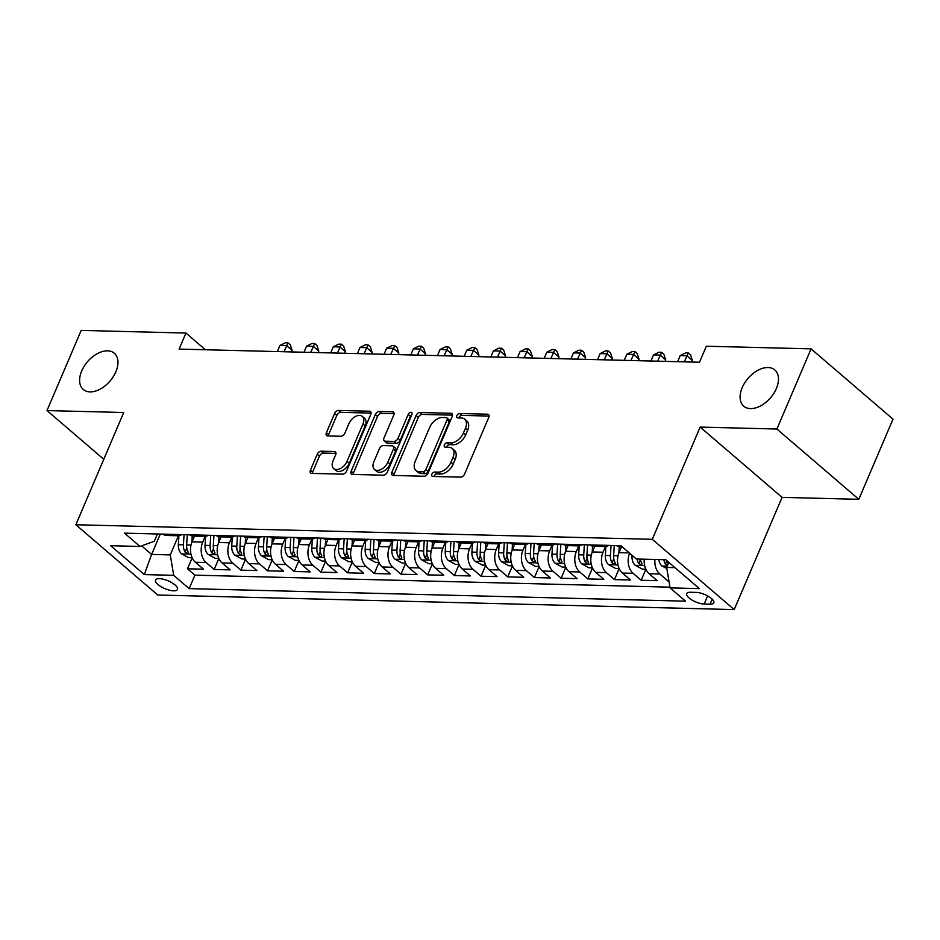 <?xml version="1.0" encoding="UTF-8"?>
<svg xmlns="http://www.w3.org/2000/svg" width="940" height="940" viewBox="0 0 940 940"><rect width="100%" height="100%" fill="white"/><g stroke="black" fill="none" stroke-linecap="round" stroke-linejoin="round"><path stroke-width="1.41" d="M431.895 474.195A2.562 1.598 -49.4 0 0 432.059 476.192A2.562 1.598 -49.4 0 0 432.788 476.451L460.623 477.144A3.654 2.28 -49.4 0 0 464.583 474.065L488.753 417.419A3.654 2.28 -49.4 0 0 488.518 414.575A3.654 2.28 -49.4 0 0 487.472 414.199L459.648 413.494A2.562 1.598 -49.4 0 0 456.863 415.656A2.562 1.598 -49.4 0 0 457.04 417.642A2.562 1.598 -49.4 0 0 457.768 417.901L461.364 417.995A11.703 7.285 -49.4 0 1 464.689 419.181A11.703 7.285 -49.4 0 1 465.453 428.276L463.432 432.999A11.703 7.285 -49.4 0 1 450.754 442.858L447.158 442.764A2.562 1.598 -49.4 0 0 444.385 444.926A2.562 1.598 -49.4 0 0 444.549 446.911A2.562 1.598 -49.4 0 0 445.278 447.17L448.885 447.264A11.703 7.285 -49.4 0 1 452.211 448.451A11.703 7.285 -49.4 0 1 452.963 457.545L450.953 462.269A11.703 7.285 -49.4 0 1 438.275 472.127L434.668 472.045A2.562 1.598 -49.4 0 0 431.895 474.195M452.211 448.451L454.42 450.354A11.703 7.285 -49.4 0 1 455.183 459.449L453.162 464.172A11.703 7.285 -49.4 0 1 440.484 474.03L436.889 473.936A2.562 1.598 -49.4 0 0 434.115 476.098A2.562 1.598 -49.4 0 0 433.974 476.474M489.07 416.079L461.857 415.398A2.562 1.598 -49.4 0 0 459.084 417.548A2.562 1.598 -49.4 0 0 458.943 417.936M464.689 419.181L466.91 421.085A11.703 7.285 -49.4 0 1 467.662 430.179L465.653 434.903A11.703 7.285 -49.4 0 1 452.974 444.761L449.367 444.667A2.562 1.598 -49.4 0 0 446.594 446.829A2.562 1.598 -49.4 0 0 446.465 447.205M115.867 371.794A23.853 14.852 -49.4 0 0 114.328 353.264A23.853 14.852 -49.4 0 0 81.71 370.936A23.853 14.852 -49.4 0 0 83.261 389.465A23.853 14.852 -49.4 0 0 115.867 371.794M776.37 388.49A23.853 14.852 -49.4 0 0 774.83 369.961A23.853 14.852 -49.4 0 0 742.212 387.632A23.853 14.852 -49.4 0 0 743.752 406.174A23.853 14.852 -49.4 0 0 776.37 388.49M173.595 590.813A11.926 4.218 -156.9 0 0 177.472 589.415A11.926 4.218 -156.9 0 0 171.961 582.765A11.926 4.218 -156.9 0 0 159.424 578.652A11.926 4.218 -156.9 0 0 155.535 580.051A11.926 4.218 -156.9 0 0 161.046 586.701A11.926 4.218 -156.9 0 0 173.595 590.813M321.174 451.2A3.654 2.28 -49.4 0 0 317.203 454.279L310.423 470.176A3.654 2.28 -49.4 0 0 310.67 473.02A3.654 2.28 -49.4 0 0 311.704 473.384L342.618 474.171A3.654 2.28 -49.4 0 0 346.578 471.081L370.748 414.434A3.654 2.28 -49.4 0 0 370.501 411.591A3.654 2.28 -49.4 0 0 369.467 411.215L338.553 410.439A3.654 2.28 -49.4 0 0 334.593 413.518L326.403 432.717A3.654 2.28 -49.4 0 0 326.638 435.561A3.654 2.28 -49.4 0 0 327.684 435.925L340.914 436.266A3.654 2.28 -49.4 0 0 344.874 433.187L348.928 423.658A9.788 6.098 -49.4 0 1 362.311 416.408A9.788 6.098 -49.4 0 1 362.946 424.022L347.036 461.317A9.788 6.098 -49.4 0 1 333.665 468.566A9.788 6.098 -49.4 0 1 333.03 460.964L335.674 454.748A3.654 2.28 -49.4 0 0 335.439 451.905A3.654 2.28 -49.4 0 0 334.393 451.529L321.174 451.2L323.384 453.092A3.654 2.28 -49.4 0 0 319.424 456.17L312.644 472.068A3.654 2.28 -49.4 0 0 312.327 473.396M123.728 412.507L47 410.569L81.192 330.41L185.944 333.054L179.105 349.093L699.501 362.241L706.34 346.214L811.079 348.857L776.886 429.028L700.159 427.089L652.289 539.313L75.858 524.743L123.728 412.507M391.898 472.233A3.654 2.28 -49.4 0 0 392.133 475.076A3.654 2.28 -49.4 0 0 393.167 475.44L424.081 476.228A3.654 2.28 -49.4 0 0 428.041 473.149L452.211 416.49A3.654 2.28 -49.4 0 0 451.976 413.647A3.654 2.28 -49.4 0 0 450.93 413.283L420.027 412.495A3.654 2.28 -49.4 0 0 416.056 415.574L391.898 472.233L394.107 474.124A3.654 2.28 -49.4 0 0 393.789 475.464M383.344 475.194L352.441 474.418A3.654 2.28 -49.4 0 1 351.396 474.042A3.654 2.28 -49.4 0 1 351.161 471.199L375.33 414.552A3.654 2.28 -49.4 0 1 379.29 411.462L392.521 411.802A3.654 2.28 -49.4 0 1 393.555 412.166A3.654 2.28 -49.4 0 1 393.789 415.01L383.99 437.993A3.654 2.28 -49.4 0 0 384.237 440.837A3.654 2.28 -49.4 0 0 385.271 441.201L394.048 441.424A3.654 2.28 -49.4 0 0 398.008 438.346L408.207 414.423A2.562 1.598 -49.4 0 1 411.708 412.531A2.562 1.598 -49.4 0 1 411.885 414.517L387.315 472.115A3.654 2.28 -49.4 0 1 383.344 475.194M192.183 557.82L187.495 568.794L203.51 569.194L195.426 562.261L206.107 562.531A14.911 10.41 -88.6 0 1 202.723 542.11L205.167 536.376M218.867 558.489L214.179 569.464L230.194 569.875L222.11 562.942L232.791 563.213A14.911 10.41 -88.6 0 1 229.407 542.791L231.851 537.057M245.552 559.159L240.875 570.145L256.879 570.545L248.806 563.612L259.475 563.883A14.911 10.41 -88.6 0 1 256.091 543.461L258.535 537.727M272.248 559.841L267.559 570.815L283.575 571.226L275.49 564.294L286.159 564.564A14.911 10.41 -88.6 0 1 282.776 544.131L285.22 538.409M298.932 560.51L294.243 571.496L310.259 571.896L302.175 564.964L312.856 565.234A14.911 10.41 -88.6 0 1 309.471 544.812L311.916 539.078M325.616 561.192L320.928 572.166L336.943 572.577L328.859 565.633L339.54 565.904A14.911 10.41 -88.6 0 1 336.156 545.482L338.6 539.76M352.3 561.861L347.624 572.836L363.627 573.247L355.555 566.315L366.224 566.585A14.911 10.41 -88.6 0 1 362.84 546.163L365.284 540.429M378.985 562.531L374.308 573.518L390.323 573.917L382.239 566.985L392.908 567.255A14.911 10.41 -88.6 0 1 389.524 546.833L391.968 541.099M405.68 563.213L400.992 574.187L417.007 574.598L408.923 567.666L419.604 567.936A14.911 10.41 -88.6 0 1 416.209 547.503L418.653 541.781M432.365 563.883L427.677 574.869L443.692 575.268L435.608 568.336L446.288 568.606A14.911 10.41 -88.6 0 1 442.905 548.185L445.349 542.451M459.049 564.564L454.373 575.538L470.376 575.95L462.304 569.017L472.973 569.288A14.911 10.41 -88.6 0 1 469.589 548.854L472.033 543.132M485.733 565.234L481.057 576.22L497.072 576.62L488.988 569.687L499.657 569.957A14.911 10.41 -88.6 0 1 496.273 549.536L498.717 543.802M512.429 565.915L507.741 576.89L523.756 577.289L515.672 570.357L526.341 570.627A14.911 10.41 -88.6 0 1 522.957 550.206L525.401 544.471M539.114 566.585L534.425 577.56L550.441 577.971L542.356 571.038L553.037 571.309A14.911 10.41 -88.6 0 1 549.653 550.887L552.097 545.153M565.798 567.255L561.11 578.241L577.125 578.64L569.041 571.708L579.721 571.978A14.911 10.41 -88.6 0 1 576.337 551.557L578.782 545.823M592.482 567.936L587.806 578.911L603.809 579.322L595.737 572.389L606.406 572.66A14.911 10.41 -88.6 0 1 603.022 552.226L605.466 546.504M619.166 568.606L614.49 579.592L630.505 579.992L622.421 573.059L633.09 573.33A14.911 10.41 -88.6 0 1 629.6 553.178M645.862 569.288L641.174 580.262L657.189 580.673L649.105 573.741A14.911 10.41 -88.6 0 1 644.264 559.206M195.426 562.261A14.911 10.41 91.4 0 1 192.042 541.84L194.463 536.164M222.11 562.942A14.911 10.41 91.4 0 1 218.726 542.521L221.147 536.846M248.806 563.612A14.911 10.41 91.4 0 1 245.422 543.191L247.831 537.515M275.49 564.294A14.911 10.41 91.4 0 1 272.107 543.861L274.527 538.197M302.175 564.964A14.911 10.41 91.4 0 1 298.791 544.542L301.211 538.867M328.859 565.633A14.911 10.41 91.4 0 1 325.475 545.212L327.896 539.548M355.555 566.315A14.911 10.41 91.4 0 1 352.159 545.893L354.58 540.218M382.239 566.985A14.911 10.41 91.4 0 1 378.855 546.563L381.276 540.888M408.923 567.666A14.911 10.41 91.4 0 1 405.539 547.233L407.96 541.569M435.608 568.336A14.911 10.41 91.4 0 1 432.224 547.914L434.644 542.239M462.304 569.017A14.911 10.41 91.4 0 1 458.908 548.584L461.329 542.921M488.988 569.687A14.911 10.41 91.4 0 1 485.604 549.265L488.013 543.59M515.672 570.357A14.911 10.41 91.4 0 1 512.288 549.935L514.709 544.272M542.356 571.038A14.911 10.41 91.4 0 1 538.972 550.617L541.393 544.942M569.041 571.708A14.911 10.41 91.4 0 1 565.657 551.287L568.077 545.611M595.737 572.389A14.911 10.41 91.4 0 1 592.353 551.956L594.762 546.293M622.421 573.059A14.911 10.41 91.4 0 1 619.037 552.638L621.457 546.962M696.317 592.412L690.442 592.259A11.55 4.089 -156.9 0 0 686.682 593.622A11.55 4.089 -156.9 0 0 692.016 600.049A11.55 4.089 -156.9 0 0 704.166 604.044L710.041 604.185A11.55 4.089 -156.9 0 0 713.812 602.834A11.55 4.089 -156.9 0 0 708.466 596.395A11.55 4.089 -156.9 0 0 696.317 592.412M652.289 539.313L734.211 609.59L157.779 595.02L75.858 524.743M187.495 568.794L194.921 575.163L189.175 588.628L685.542 601.177L670.044 587.876L666.66 567.455L668.822 562.39M189.175 588.628L173.677 575.327L144.314 574.587L110.662 545.717L140.013 546.457L124.515 533.156L620.894 545.705L636.392 559.006L665.755 559.746L699.407 588.616L670.044 587.876M622.386 546.986L620.553 546.939A14.911 10.41 -88.6 0 1 616.417 545.6M668.61 579.193L667.858 580.944L659.786 573.999A14.911 10.41 -88.6 0 1 654.933 559.476M641.174 580.262L633.09 573.33M614.49 579.592L606.406 572.66M587.806 578.911L579.721 571.978M561.11 578.241L553.037 571.309M534.425 577.56L526.341 570.627M507.741 576.89L499.657 569.957M481.057 576.22L472.973 569.288M454.373 575.538L446.288 568.606M427.677 574.869L419.604 567.936M400.992 574.187L392.908 567.255M374.308 573.518L366.224 566.585M347.624 572.836L339.54 565.904M320.928 572.166L312.856 565.234M294.243 571.496L286.159 564.564M267.559 570.815L259.475 563.883M240.875 570.145L232.791 563.213M214.179 569.464L206.107 562.531M194.921 575.163L669.926 587.171M667.858 580.944L668.904 580.967M160.293 534.061L151.61 554.436L170.281 554.905L178.471 535.706M666.66 567.455L674.979 567.666M700.159 427.089L782.08 497.366L858.808 499.305L776.886 429.028M858.808 499.305L893 419.146L811.079 348.857M47 410.569L103.776 459.284M782.08 497.366L734.211 609.59M205.402 349.751L185.944 333.054M141.623 545.87L151.61 554.436L144.314 574.587M157.427 533.99L154.348 541.229L140.013 546.457M608.721 545.4A14.911 10.41 -88.6 0 1 604.538 546.539A14.911 10.41 -88.6 0 1 600.413 545.188M582.036 544.73A14.911 10.41 -88.6 0 1 577.853 545.858A14.911 10.41 -88.6 0 1 573.717 544.519M589.732 544.918A14.911 10.41 91.4 0 0 593.857 546.269L604.538 546.539M555.352 544.048A14.911 10.41 -88.6 0 1 551.157 545.188A14.911 10.41 -88.6 0 1 547.033 543.837M563.048 544.248A14.911 10.41 91.4 0 0 567.173 545.588L577.853 545.858M528.668 543.379A14.911 10.41 -88.6 0 1 524.473 544.519A14.911 10.41 -88.6 0 1 520.349 543.167M536.364 543.567A14.911 10.41 91.4 0 0 540.488 544.918L551.157 545.188M501.972 542.697A14.911 10.41 -88.6 0 1 497.789 543.837A14.911 10.41 -88.6 0 1 493.664 542.498M509.68 542.897A14.911 10.41 91.4 0 0 513.804 544.248L524.473 544.519M475.288 542.028A14.911 10.41 -88.6 0 1 471.105 543.167A14.911 10.41 -88.6 0 1 466.98 541.816M482.984 542.227A14.911 10.41 91.4 0 0 487.108 543.567L497.789 543.837M448.603 541.358A14.911 10.41 -88.6 0 1 444.409 542.486A14.911 10.41 -88.6 0 1 440.284 541.146M456.299 541.546A14.911 10.41 91.4 0 0 460.424 542.897L471.105 543.167M421.919 540.676A14.911 10.41 -88.6 0 1 417.724 541.816A14.911 10.41 -88.6 0 1 413.6 540.465M429.615 540.876A14.911 10.41 91.4 0 0 433.74 542.216L444.409 542.486M395.223 540.006A14.911 10.41 -88.6 0 1 391.04 541.135A14.911 10.41 -88.6 0 1 386.916 539.795M402.931 540.195A14.911 10.41 91.4 0 0 407.055 541.546L417.724 541.816M368.539 539.325A14.911 10.41 -88.6 0 1 364.356 540.465A14.911 10.41 -88.6 0 1 360.231 539.114M376.235 539.525A14.911 10.41 91.4 0 0 380.359 540.864L391.04 541.135M341.855 538.655A14.911 10.41 -88.6 0 1 337.66 539.795A14.911 10.41 -88.6 0 1 333.536 538.444M349.551 538.843A14.911 10.41 91.4 0 0 353.675 540.195L364.356 540.465M315.17 537.974A14.911 10.41 -88.6 0 1 310.976 539.114A14.911 10.41 -88.6 0 1 306.851 537.774M322.866 538.173A14.911 10.41 91.4 0 0 326.991 539.525L337.66 539.795M288.474 537.304A14.911 10.41 -88.6 0 1 284.291 538.444A14.911 10.41 -88.6 0 1 280.167 537.093M296.182 537.504A14.911 10.41 91.4 0 0 300.307 538.843L310.976 539.114M261.79 536.634A14.911 10.41 -88.6 0 1 257.607 537.762A14.911 10.41 -88.6 0 1 253.483 536.423M269.486 536.822A14.911 10.41 91.4 0 0 273.622 538.173L284.291 538.444M235.106 535.953A14.911 10.41 -88.6 0 1 230.923 537.093A14.911 10.41 -88.6 0 1 226.787 535.741M242.802 536.153A14.911 10.41 91.4 0 0 246.926 537.492L257.607 537.762M208.422 535.283A14.911 10.41 -88.6 0 1 204.227 536.411A14.911 10.41 -88.6 0 1 200.103 535.072M216.118 535.471A14.911 10.41 91.4 0 0 220.242 536.822L230.923 537.093M181.737 534.601A14.911 10.41 -88.6 0 1 177.542 535.741A14.911 10.41 -88.6 0 1 173.418 534.39M189.434 534.801A14.911 10.41 91.4 0 0 193.558 536.153L204.227 536.411M162.749 534.12A14.911 10.41 91.4 0 0 166.874 535.471L177.542 535.741M170.281 554.905L173.677 575.327M452.528 415.163L422.236 414.399A3.654 2.28 -49.4 0 0 418.277 417.478L394.107 474.124M423.082 471.751A2.562 1.598 -49.4 0 0 425.855 469.589L447.064 419.863A2.562 1.598 -49.4 0 0 446.899 417.865A2.562 1.598 -49.4 0 0 446.171 417.607L442.376 417.513A11.703 7.285 -49.4 0 0 429.697 427.371L415.198 461.364A11.703 7.285 -49.4 0 0 415.95 470.47A11.703 7.285 -49.4 0 0 419.287 471.645L423.082 471.751L425.291 473.643A2.562 1.598 -49.4 0 0 428.064 471.492L425.855 469.589M446.899 417.865L449.109 419.769A2.562 1.598 -49.4 0 1 449.285 421.755L428.064 471.492M415.95 470.47L418.171 472.362A11.703 7.285 -49.4 0 0 421.496 473.548L419.287 471.645M425.291 473.643L421.496 473.548M394.119 413.682L381.499 413.365A3.654 2.28 -49.4 0 0 377.539 416.444L353.381 473.102A3.654 2.28 -49.4 0 0 353.052 474.43M384.237 440.837L386.446 442.728A3.654 2.28 -49.4 0 0 387.48 443.104L396.257 443.328A3.654 2.28 -49.4 0 0 400.228 440.249L410.428 416.326L408.207 414.423M411.826 414.634A2.562 1.598 -49.4 0 0 410.428 416.326M373.826 461.834A9.788 6.098 -49.4 0 0 374.461 469.436A9.788 6.098 -49.4 0 0 387.844 462.186L393.449 449.05A3.654 2.28 -49.4 0 0 393.202 446.206A3.654 2.28 -49.4 0 0 392.168 445.83L383.391 445.607A3.654 2.28 -49.4 0 0 379.431 448.686L373.826 461.834M374.461 469.436L376.67 471.339A9.788 6.098 -49.4 0 0 390.053 464.09L387.844 462.186M393.202 446.206L395.423 448.098A3.654 2.28 -49.4 0 1 395.658 450.941L390.053 464.09M336.003 453.409L323.384 453.092M333.665 468.566L335.874 470.47A9.788 6.098 -49.4 0 0 349.257 463.209L347.036 461.317M362.311 416.408L364.532 418.312A9.788 6.098 -49.4 0 1 365.166 425.914L349.257 463.209M371.065 413.106L340.774 412.331A3.654 2.28 -49.4 0 0 336.814 415.421L328.624 434.621A3.654 2.28 -49.4 0 0 328.295 435.948M666.86 568.641L661.854 565.915A9.882 6.897 -88.6 0 1 658.823 559.57M668.281 563.659A9.882 6.897 -88.6 0 1 667.341 561.121M663.899 559.699A9.882 6.897 91.4 0 0 665.438 564.223L667.435 565.645M645.815 569.194L642.267 569.111L635.17 565.245A9.882 6.897 -88.6 0 1 632.033 556.163L632.091 555.305M637.202 559.03A9.882 6.897 91.4 0 0 638.754 563.553L641.679 565.093L641.95 563.624A9.882 6.897 -88.6 0 1 640.41 559.112M618.861 553.049L619.249 546.786M619.131 568.524L615.582 568.43L608.486 564.564A9.882 6.897 -88.6 0 1 605.348 555.481L605.9 546.446M611.047 545.459L610.424 555.611A9.882 6.897 91.4 0 0 612.069 562.872L614.995 564.423L615.265 562.954A9.882 6.897 -88.6 0 1 613.62 555.693L614.243 545.541M592.177 552.379L592.564 546.116M592.447 567.842L588.898 567.76L581.801 563.894A9.882 6.897 -88.6 0 1 578.664 554.812L579.216 545.764M691.769 362.053L692.416 360.514L686.882 355.767L680.219 355.602L677.611 361.689M584.351 544.789L583.728 554.941A9.882 6.897 91.4 0 0 585.373 562.202L588.311 563.753L588.581 562.285A9.882 6.897 -88.6 0 1 586.936 555.023L587.559 544.871M684.285 361.865L688.327 352.97L690.536 354.873L692.416 360.514M680.219 355.602L685.659 352.899L688.327 352.97M565.492 551.71L565.868 545.447M565.763 567.173L562.202 567.079L555.117 563.213A9.882 6.897 -88.6 0 1 551.98 554.13L552.532 545.094M665.085 361.371L665.732 359.844L660.197 355.085L653.523 354.921L650.927 361.019M557.667 544.107L557.044 554.259A9.882 6.897 91.4 0 0 558.689 561.521L561.627 563.072L561.897 561.603A9.882 6.897 -88.6 0 1 560.252 554.341L560.875 544.189M657.601 361.183L661.631 352.3L663.852 354.192L665.732 359.844M653.523 354.921L658.964 352.23L661.631 352.3M538.796 551.028L539.184 544.765M539.067 566.503L535.518 566.409L528.421 562.543A9.882 6.897 -88.6 0 1 525.284 553.46L525.848 544.413M638.389 360.702L639.047 359.162L633.513 354.415L626.839 354.251L624.242 360.337M530.982 543.438L530.36 553.59A9.882 6.897 91.4 0 0 532.005 560.851L534.931 562.402L535.201 560.933A9.882 6.897 -88.6 0 1 533.567 553.672L534.178 543.52M630.916 360.514L634.947 351.619L637.167 353.522L639.047 359.162M626.839 354.251L632.279 351.548L634.947 351.619M512.112 550.358L512.5 544.096M512.382 565.821L508.834 565.739L501.737 561.861A9.882 6.897 -88.6 0 1 498.599 552.779L499.152 543.743M611.705 360.02L612.363 358.493L606.829 353.745L600.155 353.569L597.558 359.668M504.298 542.756L503.676 552.908A9.882 6.897 91.4 0 0 505.321 560.17L508.246 561.721L508.517 560.252A9.882 6.897 -88.6 0 1 506.872 552.99L507.494 542.838M604.232 359.832L608.262 350.949L610.471 352.841L612.363 358.493M600.155 353.569L605.595 350.879L608.262 350.949M485.428 549.677L485.815 543.414M485.698 565.152L482.149 565.058L475.053 561.192A9.882 6.897 -88.6 0 1 471.915 552.109L472.468 543.073M585.021 359.35L585.679 357.811L580.133 353.064L573.471 352.899L570.862 358.998M477.602 542.086L476.991 552.238A9.882 6.897 91.4 0 0 478.625 559.5L481.562 561.051L481.832 559.582A9.882 6.897 -88.6 0 1 480.187 552.321L480.81 542.168M577.536 359.162L581.578 350.268L583.787 352.171L585.679 357.811M573.471 352.899L578.911 350.209L581.578 350.268M458.744 549.007L459.12 542.744M459.014 564.47L455.465 564.388L448.368 560.522A9.882 6.897 -88.6 0 1 445.231 551.439L445.783 542.392M558.337 358.68L558.983 357.141L553.448 352.394L546.774 352.218L544.178 358.316M450.918 541.417L450.295 551.569A9.882 6.897 91.4 0 0 451.94 558.83L454.878 560.369L455.148 558.912A9.882 6.897 -88.6 0 1 453.503 551.639L454.126 541.487M550.852 358.481L554.894 349.598L557.103 351.501L558.983 357.141M546.774 352.218L552.215 349.527L554.894 349.598M432.059 548.326L432.435 542.063M432.318 563.8L428.769 563.706L421.672 559.841A9.882 6.897 -88.6 0 1 418.547 550.758L419.099 541.722M531.64 357.999L532.298 356.471L526.764 351.713L520.09 351.548L517.494 357.647M424.234 540.735L423.611 550.887A9.882 6.897 91.4 0 0 425.256 558.149L428.182 559.699L428.452 558.231A9.882 6.897 -88.6 0 1 426.819 550.969L427.43 540.817M524.168 357.811L528.198 348.928L530.418 350.82L532.298 356.471M520.09 351.548L525.53 348.857L528.198 348.928M405.363 547.656L405.751 541.393M405.634 563.13L402.085 563.037L394.988 559.171A9.882 6.897 -88.6 0 1 391.851 550.088L392.403 541.04M504.956 357.329L505.614 355.79L500.08 351.043L493.406 350.879L490.809 356.965M397.549 540.065L396.927 550.217A9.882 6.897 91.4 0 0 398.572 557.479L401.498 559.03L401.768 557.561A9.882 6.897 -88.6 0 1 400.123 550.299L400.745 540.148M497.483 357.141L501.514 348.247L503.734 350.15L505.614 355.79M493.406 350.879L498.846 348.176L501.514 348.247M378.679 546.986L379.067 540.723M378.949 562.449L375.401 562.355L368.304 558.489A9.882 6.897 -88.6 0 1 365.166 549.407L365.719 540.371M478.272 356.648L478.93 355.12L473.396 350.373L466.722 350.197L464.125 356.295M370.853 539.384L370.243 549.536A9.882 6.897 91.4 0 0 371.876 556.797L374.813 558.348L375.084 556.88A9.882 6.897 -88.6 0 1 373.439 549.618L374.061 539.466M470.787 356.46L474.829 347.577L477.038 349.469L478.93 355.12M466.722 350.197L472.162 347.506L474.829 347.577M351.995 546.304L352.371 540.042M352.265 561.779L348.716 561.685L341.62 557.82A9.882 6.897 -88.6 0 1 338.482 548.737L339.035 539.701M451.588 355.978L452.234 354.439L446.7 349.692L440.038 349.527L437.429 355.614M344.169 538.714L343.546 548.866A9.882 6.897 91.4 0 0 345.191 556.128L348.129 557.678L348.399 556.21A9.882 6.897 -88.6 0 1 346.754 548.948L347.377 538.796M444.103 355.79L448.145 346.895L450.354 348.799L452.234 354.439M440.038 349.527L445.478 346.837L448.145 346.895M325.311 545.635L325.687 539.372M325.581 561.098L322.021 561.015L314.923 557.138A9.882 6.897 -88.6 0 1 311.798 548.067L312.35 539.019M424.904 355.296L425.55 353.769L420.015 349.022L413.341 348.846L410.745 354.944M317.485 538.033L316.862 548.185A9.882 6.897 91.4 0 0 318.507 555.458L321.445 556.997L321.715 555.528A9.882 6.897 -88.6 0 1 320.07 548.267L320.693 538.115M417.419 355.109L421.449 346.226L423.67 348.129L425.55 353.769M413.341 348.846L418.782 346.155L421.449 346.226M298.615 544.953L299.002 538.691M298.885 560.428L295.336 560.334L288.239 556.468A9.882 6.897 -88.6 0 1 285.102 547.386L285.654 538.35M398.207 354.627L398.865 353.088L393.331 348.34L386.657 348.176L384.061 354.274M290.801 537.363L290.178 547.515A9.882 6.897 91.4 0 0 291.823 554.776L294.749 556.327L295.019 554.859A9.882 6.897 -88.6 0 1 293.374 547.597L293.997 537.445M390.735 354.439L394.765 345.544L396.986 347.447L398.865 353.088M386.657 348.176L392.098 345.485L394.765 345.544M271.93 544.284L272.318 538.021M272.201 559.746L268.652 559.664L261.555 555.798A9.882 6.897 -88.6 0 1 258.418 546.716L258.97 537.668M371.523 353.957L372.181 352.418L366.647 347.671L359.973 347.495L357.376 353.593M264.117 536.693L263.494 546.845A9.882 6.897 91.4 0 0 265.139 554.106L268.065 555.658L268.335 554.189A9.882 6.897 -88.6 0 1 266.69 546.915L267.312 536.764M364.038 353.757L368.081 344.874L370.289 346.778L372.181 352.418M359.973 347.495L365.413 344.804L368.081 344.874M245.246 543.602L245.634 537.351M245.516 559.077L241.968 558.983L234.871 555.117A9.882 6.897 -88.6 0 1 231.734 546.034L232.286 536.999M344.839 353.276L345.497 351.748L339.951 346.989L333.289 346.825L330.68 352.923M237.421 536.012L236.798 546.163A9.882 6.897 91.4 0 0 238.443 553.425L241.38 554.976L241.65 553.507A9.882 6.897 -88.6 0 1 240.006 546.246L240.628 536.094M337.354 353.088L341.396 344.204L343.605 346.096L345.497 351.748M333.289 346.825L338.729 344.134L341.396 344.204M218.562 542.932L218.938 536.67M218.832 558.407L215.272 558.313L208.187 554.447A9.882 6.897 -88.6 0 1 205.049 545.365L205.601 536.317M318.155 352.606L318.801 351.066L313.267 346.32L306.593 346.155L303.996 352.241M210.736 535.342L210.113 545.494A9.882 6.897 91.4 0 0 211.758 552.755L214.696 554.306L214.966 552.837A9.882 6.897 -88.6 0 1 213.321 545.576L213.944 535.424M310.67 352.418L314.712 343.523L316.921 345.427L318.801 351.066M306.593 346.155L312.033 343.453L314.712 343.523M191.878 542.263L192.254 536M192.136 557.726L188.588 557.643L181.491 553.766A9.882 6.897 -88.6 0 1 178.353 544.683L178.917 535.647M291.459 351.924L292.117 350.397L286.583 345.65L279.909 345.474L277.312 351.572M184.052 534.66L183.429 544.812A9.882 6.897 91.4 0 0 185.074 552.074L188 553.625L188.27 552.156A9.882 6.897 -88.6 0 1 186.637 544.894L187.248 534.743M283.986 351.736L288.016 342.853L290.237 344.745L292.117 350.397M279.909 345.474L285.349 342.783L288.016 342.853M192.042 541.84L202.723 542.11M218.726 542.521L229.407 542.791M245.422 543.191L256.091 543.461M272.107 543.861L282.776 544.131M298.791 544.542L309.471 544.812M325.475 545.212L336.156 545.482M352.159 545.893L362.84 546.163M378.855 546.563L389.524 546.833M405.539 547.233L416.209 547.503M432.224 547.914L442.905 548.185M458.908 548.584L469.589 548.854M485.604 549.265L496.273 549.536M512.288 549.935L522.957 550.206M538.972 550.617L549.653 550.887M565.657 551.287L576.337 551.557M592.353 551.956L603.022 552.226M619.037 552.638L629.271 552.896M649.105 573.741L659.786 573.999M712.179 599.18L710.041 604.185M707.632 595.925L704.166 604.044M440.484 474.03L438.275 472.127M453.162 464.172L450.953 462.269M455.183 459.449L452.963 457.545M449.367 444.667L447.158 442.764M452.974 444.761L450.754 442.858M465.653 434.903L463.432 432.999M467.662 430.179L465.453 428.276M461.857 415.398L459.648 413.494M489.035 415.539L487.472 414.199M436.889 473.936L434.668 472.045M418.277 417.478L416.056 415.574M422.236 414.399L420.027 412.495M452.493 414.622L450.93 413.283M449.285 421.755L447.064 419.863M353.381 473.102L351.161 471.199M377.539 416.444L375.33 414.552M381.499 413.365L379.29 411.462M394.083 413.142L392.521 411.802M387.48 443.104L385.271 441.201M396.257 443.328L394.048 441.424M400.228 440.249L398.008 438.346M395.658 450.941L393.449 449.05M335.968 452.869L334.393 451.529M365.166 425.914L362.946 424.022M328.624 434.621L326.403 432.717M336.814 415.421L334.593 413.518M340.774 412.331L338.553 410.439M371.03 412.554L369.467 411.215M312.644 472.068L310.423 470.176M319.424 456.17L317.203 454.279M662.03 566.009L667.224 566.139M666.918 560.745L665.438 564.223M635.346 565.34L644.629 565.574M632.033 556.163L633.114 556.186M640.469 559.512L638.754 563.553M608.662 564.658L617.944 564.893M613.62 555.693L618.015 555.798M605.348 555.481L610.424 555.611M613.785 558.842L612.069 562.872M581.978 563.988L591.26 564.223M586.936 555.023L591.319 555.129M578.664 554.812L583.728 554.941M587.101 558.16L585.373 562.202M555.293 563.319L564.576 563.553M560.252 554.341L564.635 554.459M551.98 554.13L557.044 554.259M560.404 557.49L558.689 561.521M528.597 562.637L537.88 562.872M533.567 553.672L537.95 553.778M525.284 553.46L530.36 553.59M533.72 556.821L532.005 560.851M501.913 561.967L511.196 562.202M506.872 552.99L511.266 553.108M498.599 552.779L503.676 552.908M507.036 556.139L505.321 560.17M475.229 561.286L484.511 561.521M480.187 552.321L484.57 552.426M471.915 552.109L476.991 552.238M480.352 555.47L478.625 559.5M448.545 560.616L457.827 560.851M453.503 551.639L457.886 551.756M445.231 551.439L450.295 551.569M453.668 554.788L451.94 558.83M421.849 559.935L431.131 560.17M426.819 550.969L431.202 551.075M418.547 550.758L423.611 550.887M426.971 554.118L425.256 558.149M395.164 559.265L404.447 559.5M400.123 550.299L404.517 550.405M391.851 550.088L396.927 550.217M400.287 553.448L398.572 557.479M368.48 558.595L377.762 558.83M373.439 549.618L377.833 549.736M365.166 549.407L370.243 549.536M373.603 552.767L371.876 556.797M341.796 557.913L351.078 558.149M346.754 548.948L351.137 549.054M338.482 548.737L343.546 548.866M346.919 552.097L345.191 556.128M315.112 557.244L324.394 557.479M320.07 548.267L324.453 548.384M311.798 548.067L316.862 548.185M320.223 551.416L318.507 555.458M288.416 556.562L297.698 556.797M293.374 547.597L297.769 547.703M285.102 547.386L290.178 547.515M293.538 550.746L291.823 554.776M261.731 555.893L271.014 556.128M266.69 546.915L271.084 547.033M258.418 546.716L263.494 546.845M266.854 550.064L265.139 554.106M235.047 555.223L244.329 555.458M240.006 546.246L244.388 546.363M231.734 546.034L236.798 546.163M240.17 549.395L238.443 553.425M208.363 554.541L217.645 554.776M213.321 545.576L217.704 545.682M205.049 545.365L210.113 545.494M213.486 548.725L211.758 552.755M181.667 553.871L190.949 554.106M186.637 544.894L191.02 545.012M178.353 544.683L183.429 544.812M186.79 548.043L185.074 552.074"/></g></svg>
